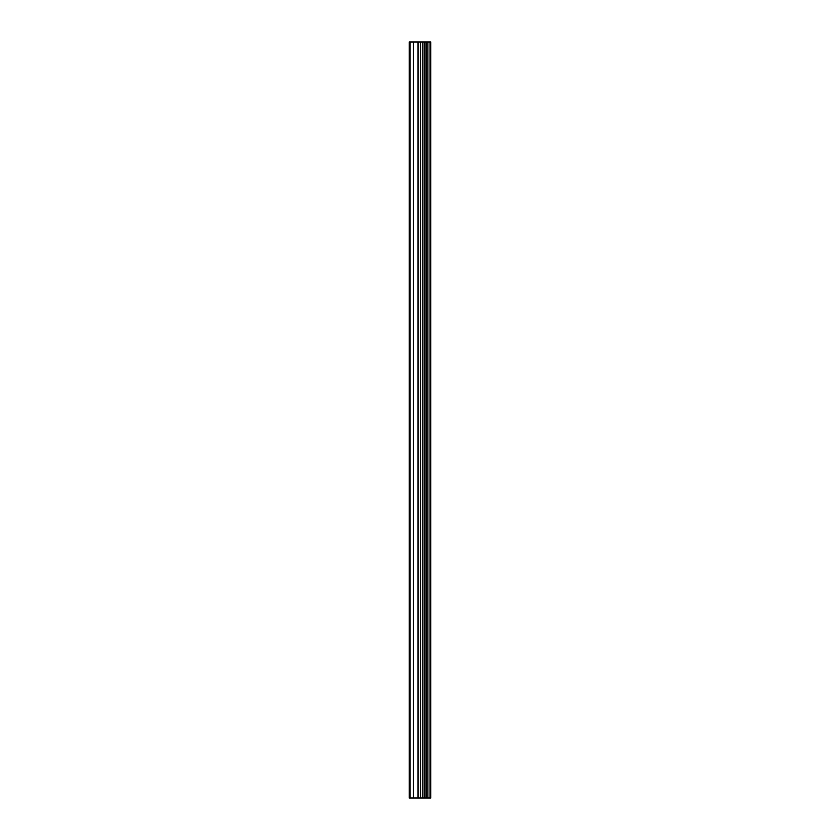 <?xml version="1.0" encoding="UTF-8"?>
<svg xmlns="http://www.w3.org/2000/svg" width="840" height="840" viewBox="0 0 840 840"><rect width="100%" height="100%" fill="white"/><g stroke="black" fill="none" stroke-linecap="round" stroke-linejoin="round"><path stroke-width="1.26" d="M420.725 798L430.805 798L430.805 42L409.195 42L409.195 798L420.725 798L420.725 42M430.08 798L430.08 42M427.906 798L427.906 42M426.08 798L426.08 42M424.725 798L424.725 42M422.898 798L422.898 42M420.284 798L420.284 42M418.016 798L418.016 42M413.459 798L413.459 42M410.056 798L410.056 42"/></g></svg>
